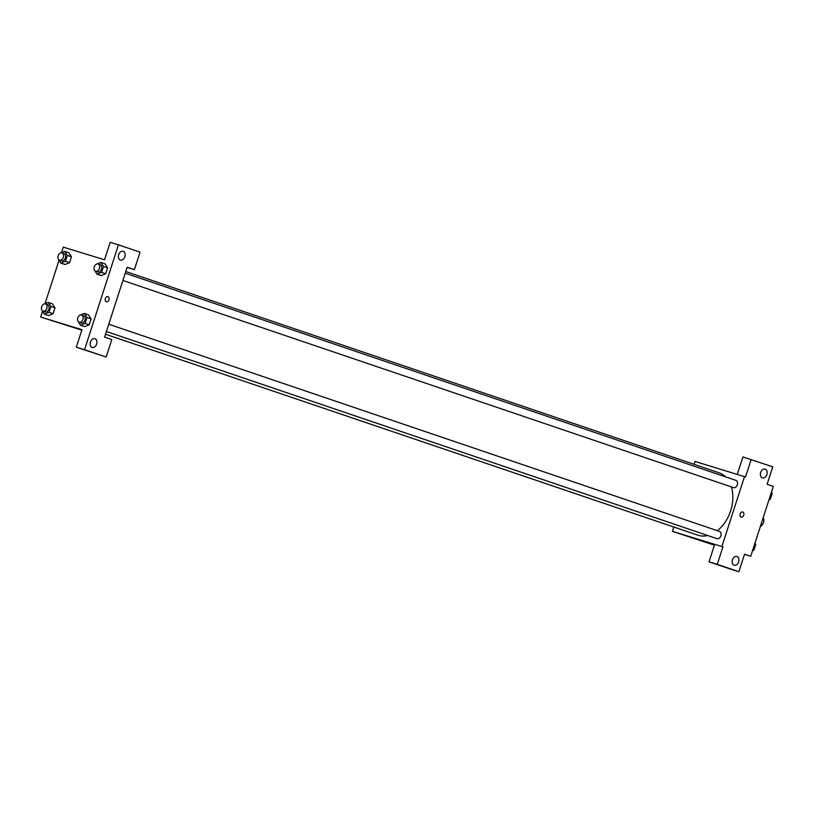 <?xml version="1.0" encoding="UTF-8"?>
<svg xmlns="http://www.w3.org/2000/svg" width="814" height="814" viewBox="0 0 814 814"><rect width="100%" height="100%" fill="white"/><g stroke="black" fill="none" stroke-linecap="round" stroke-linejoin="round"><path stroke-width="1.22" d="M760.388 526.363A5.362 3.775 -71.3 0 0 763.196 517.684M737.281 474.409L742.917 456.959L772.771 466.819L767.124 484.299L773.3 486.396L750.722 556.308L744.484 554.395M714.427 545.177L672.415 531.359L673.809 527.024M694.067 464.326L694.993 461.446L745.522 476.973L751.169 459.493M760.52 473.036A4.589 3.256 107 0 0 760.846 471.998M762.362 477.838A4.589 3.256 107 0 0 762.433 477.859A4.589 3.256 107 0 0 766.89 474.42A4.589 3.256 107 0 0 765.119 469.078A4.589 3.256 107 0 0 760.673 472.466A4.589 3.256 107 0 0 762.362 477.838M707.712 542.47L703.357 541.086L707.712 542.47M750.722 556.308L744.545 554.212L738.898 571.693L730.646 569.159L709.045 561.833L714.692 544.352L722.944 546.886L672.415 531.359M703.357 541.086L708.455 542.735M732.295 560.429A4.589 3.256 107 0 0 732.61 559.391M734.136 565.231A4.589 3.256 107 0 0 734.208 565.252A4.589 3.256 107 0 0 738.664 561.813A4.589 3.256 107 0 0 736.894 556.471A4.589 3.256 107 0 0 732.447 559.859A4.589 3.256 107 0 0 734.136 565.231M709.045 561.833L717.297 564.367L722.944 546.886M738.898 571.693L717.297 564.367M740.15 513.939A2.676 1.903 -73 0 1 742.734 511.986A2.676 1.903 -73 0 1 743.762 515.099A2.676 1.903 -73 0 1 741.157 517.104A2.676 1.903 -73 0 1 740.15 513.939M744.495 476.617L721.906 546.54M741.157 517.104A2.676 1.903 107 0 0 743.762 515.099A2.676 1.903 107 0 0 742.734 511.986M122.894 280.474L733.536 487.637A3.826 2.696 -71.3 0 0 733.587 487.657A3.826 2.696 -71.3 0 0 737.331 484.839A3.826 2.696 -71.3 0 0 735.988 480.382A3.826 2.696 -71.3 0 0 735.937 480.372M106.41 331.512L717.042 538.675A3.826 2.696 -71.3 0 0 717.103 538.685A3.826 2.696 -71.3 0 0 720.838 535.877A3.826 2.696 -71.3 0 0 719.505 531.42A3.826 2.696 -71.3 0 0 719.454 531.41M105.535 334.239L697.873 535.185A32.947 23.209 -71.3 0 0 698.331 535.337A32.947 23.209 -71.3 0 0 707.742 535.52M717.338 530.687A32.947 23.209 -71.3 0 0 731.389 486.904M725.528 476.841A32.947 23.209 -71.3 0 0 719.037 472.792L125.783 271.53M104.599 337.118L127.188 267.206L134.391 269.648L140.028 252.167L118.427 244.841L84.554 349.705L106.156 357.041L111.803 339.56L104.599 337.118M81.807 330.128L40.7 317.053L42.552 311.314M106.329 301.74A2.676 1.903 -73 0 1 105.342 298.606A2.676 1.903 -73 0 1 107.936 296.632A2.676 1.903 -73 0 1 108.964 299.745A2.676 1.903 -73 0 1 106.369 301.75A2.676 1.903 -73 0 1 106.329 301.74M120.37 260.042A4.589 3.256 -73 0 1 118.671 254.67A4.589 3.256 -73 0 1 123.128 251.282A4.589 3.256 -73 0 1 124.888 256.624A4.589 3.256 -73 0 1 120.431 260.063A4.589 3.256 -73 0 1 120.37 260.042M92.135 347.436A4.589 3.256 -73 0 1 90.446 342.063A4.589 3.256 -73 0 1 94.892 338.675A4.589 3.256 -73 0 1 96.663 344.017A4.589 3.256 -73 0 1 92.206 347.456A4.589 3.256 -73 0 1 92.135 347.436M106.359 301.75A2.676 1.903 107 0 0 108.964 299.745A2.676 1.903 107 0 0 107.936 296.632M118.529 255.24A4.589 3.256 107 0 0 118.844 254.202M90.293 342.633A4.589 3.256 107 0 0 90.619 341.595M106.156 357.041L76.302 347.181L81.949 329.701L40.7 317.053M76.302 347.181L84.554 349.705M118.427 244.841L110.175 242.307L104.528 259.788L63.278 247.141L61.508 252.625M127.116 267.419L134.391 269.648M97.131 263.909L100.834 262.423L104.955 263.807M100.834 262.423L103.49 266.473L107.611 267.867L105.708 273.758L101.15 275.6L105.708 273.758L107.611 267.867L104.955 263.817M60.999 252.828L64.703 251.343L67.359 255.393L71.479 256.786L69.577 262.678L65.018 264.519L69.577 262.678L71.479 256.786L68.803 252.737M52.32 303.775L54.996 307.824L53.093 313.716L48.535 315.557M80.647 314.947L84.351 313.461L88.472 314.845L91.127 318.905L89.225 324.796L84.666 326.638L89.225 324.796L91.127 318.905L87.006 317.511L85.114 323.392L80.545 325.234L77.91 321.103M45.024 303.663L59.035 260.277M72.914 327.116L68.559 325.732L72.914 327.116M68.559 325.732L73.657 327.381M44.516 303.866L48.219 302.381L50.875 306.43L48.972 312.311L44.414 314.153L41.779 310.022M43.03 311.192L45.085 311.884A3.826 2.696 -71.3 0 0 45.136 311.904A3.826 2.696 -71.3 0 0 48.881 309.096A3.826 2.696 -71.3 0 0 47.548 304.639L45.492 303.937A3.826 2.696 -71.3 0 0 41.707 306.705A3.826 2.696 -71.3 0 0 43.03 311.192A3.826 2.696 -71.3 0 0 43.081 311.213A3.826 2.696 -71.3 0 0 46.825 308.394A3.826 2.696 -71.3 0 0 45.492 303.937M48.219 302.381L52.33 303.775M50.875 306.43L54.996 307.824L53.093 313.716L48.535 315.547L44.414 314.153M48.972 312.311L53.093 313.716M67.359 255.393L65.456 261.274L60.897 263.115L58.262 258.984M59.514 260.154L61.569 260.856A3.826 2.696 -71.3 0 0 61.62 260.867A3.826 2.696 -71.3 0 0 65.364 258.058A3.826 2.696 -71.3 0 0 64.031 253.602L61.976 252.91A3.826 2.696 -71.3 0 0 58.191 255.667A3.826 2.696 -71.3 0 0 59.514 260.154A3.826 2.696 -71.3 0 0 59.564 260.175A3.826 2.696 -71.3 0 0 63.309 257.356A3.826 2.696 -71.3 0 0 61.976 252.91M64.703 251.343L68.814 252.737M65.456 261.274L69.577 262.678M60.897 263.115L65.018 264.509M84.351 313.461L87.006 317.511M79.162 322.273L81.217 322.965A3.826 2.696 -71.3 0 0 81.278 322.985A3.826 2.696 -71.3 0 0 85.012 320.177A3.826 2.696 -71.3 0 0 83.679 315.72L81.624 315.028A3.826 2.696 -71.3 0 0 77.839 317.786A3.826 2.696 -71.3 0 0 79.162 322.273A3.826 2.696 -71.3 0 0 79.212 322.293A3.826 2.696 -71.3 0 0 82.957 319.475A3.826 2.696 -71.3 0 0 81.624 315.028M85.114 323.392L89.225 324.796M80.545 325.234L84.666 326.628M103.49 266.473L101.597 272.354L97.029 274.196L94.404 270.065M95.645 271.235L97.711 271.937A3.826 2.696 -71.3 0 0 97.761 271.947A3.826 2.696 -71.3 0 0 101.496 269.139A3.826 2.696 -71.3 0 0 100.163 264.682L98.107 263.99A3.826 2.696 -71.3 0 0 94.322 266.748A3.826 2.696 -71.3 0 0 95.645 271.235A3.826 2.696 -71.3 0 0 95.706 271.255A3.826 2.696 -71.3 0 0 99.44 268.437A3.826 2.696 -71.3 0 0 98.107 263.99M101.597 272.354L105.708 273.758M97.029 274.196L101.15 275.59M754.965 543.162L755.758 544.383L753.856 550.264L752.492 550.813M754.69 544.017L755.758 544.383M752.787 549.908L753.856 550.264M771.448 492.134L772.242 493.345L770.339 499.226L768.976 499.776M771.173 492.979L772.242 493.345M769.271 498.87L770.339 499.226M125.254 273.199L735.988 480.382M108.761 324.237L719.505 531.42"/></g></svg>
